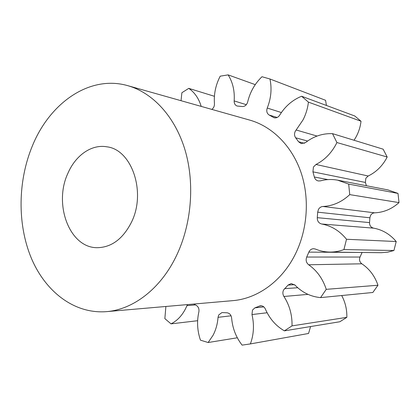 <?xml version="1.0" encoding="UTF-8"?>
<svg xmlns="http://www.w3.org/2000/svg" width="420" height="420" viewBox="0 0 420 420"><rect width="100%" height="100%" fill="white"/><g stroke="black" fill="none" stroke-linecap="round" stroke-linejoin="round"><path stroke-width="0.63" d="M131.371 222.406C122.897 238.891 111.605 247.317 97.492 247.69C69.568 248.257 53.235 204.109 67.977 173.145C75.632 155.316 91.597 144.013 106.885 146.816C131.812 149.541 146.554 192.444 131.371 222.406M32.508 145.583C49.959 102.911 89.56 74.744 127.68 85.638C152.639 92.61 175.046 116.524 185.105 150.239C195.069 183.96 191.494 225.288 175.844 256.966C159.999 289.333 132.867 309.55 106.638 311.63C74.256 314.26 45.266 291.554 31.18 257.796C17.173 223.85 17.824 180.731 32.508 145.583M127.68 85.638L249.69 120.089C272.139 126.389 292.052 145.982 301.119 172.783C310.096 199.595 307.319 231.987 293.879 256.972C280.266 282.476 256.489 298.73 232.874 300.641L106.638 311.63M337.659 180.175L387.98 189.919L398.008 193.421L348.679 184.102L337.659 180.175C331.868 179.099 326.146 179.329 320.492 180.863L318.35 180.962C316.302 180.5 314.963 179.177 314.339 177.004L312.931 171.848L313.43 167.034L315.987 164.477L368.177 176.012C375.811 172.305 381.838 166.556 386.258 158.771L387.177 157.007L383.14 149.184L332.509 133.649C322.602 133.298 313.598 136.285 305.492 142.606L301.198 143.614L298.583 141.766L295.654 137.786C294.305 135.833 294.173 133.67 295.255 131.308L303.03 119.894C305.902 114.287 307.697 108.36 308.417 102.123L361.022 121.249L354.758 115.978L301.602 96.238L308.417 102.123M368.177 176.012L365.846 178.232L365.411 182.448L312.931 171.848M322.949 206.483L374.677 212.83C372.897 212.951 371.527 213.811 370.571 215.408L369.894 217.786L317.683 212.168L318.433 209.454C319.489 207.622 320.995 206.635 322.949 206.483C332.871 205.978 341.801 202.025 349.739 194.623L348.679 184.102M306.705 257.05L360.024 257.04C358.995 259.77 359.599 262.022 361.841 263.802C369.448 268.91 374.824 276.056 377.969 285.243L326.24 289.338C322.822 278.806 316.964 270.617 308.663 264.773C306.217 262.741 305.566 260.164 306.705 257.05L309.136 251.512C310.207 249.685 311.735 248.745 313.709 248.703L315.514 249.091C320.093 251.018 324.881 252.016 329.889 252.079C334.656 252.121 339.339 251.286 343.938 249.569L346.505 239.264C339.707 230.885 331.433 225.797 321.673 224.002C318.691 223.172 317.226 221.062 317.279 217.675L317.683 212.168M341.702 295.538C345.319 302.327 347.03 309.593 346.841 317.342L292.026 325.878C292.273 315.068 289.574 305.272 283.925 296.478C282.655 294.331 282.544 292.152 283.605 289.947L288.068 285.08L291.207 283.558L295.05 285.149C302.174 292.504 310.685 296.662 320.576 297.612L326.24 289.338M310.58 326.555L308.558 333.469L250.373 343.917C253.832 334.546 254.368 324.76 251.974 314.559L252.483 310.07L254.924 307.839L260.4 305.76C262.61 305.666 264.269 306.773 265.387 309.083C269.524 318.649 275.856 325.904 284.387 330.855L292.026 325.878M237.31 337.78L208.136 342.52L213.077 335.249C215.885 329.837 217.544 323.857 218.043 317.326L218.694 314.974L221.939 312.59L226.926 312.784C229.572 313.12 231.137 314.869 231.63 318.045C232.507 328.251 236.003 337.276 242.109 345.125L250.373 343.917M197.642 320.707L171.029 323.867C177.03 320.849 181.828 315.871 185.43 308.936L187.493 304.589M354.065 140.264L356.155 136.778C358.769 131.885 360.392 126.709 361.022 121.249M315.987 164.477C324.361 160.167 330.997 153.526 335.895 144.564L336.913 142.537L332.509 133.649M387.177 157.007L336.913 142.537M366.382 185.734L365.411 182.448M398.008 193.421L399 202.608L349.739 194.623M374.677 212.83C383.723 212.431 391.829 209.024 399 202.608M317.279 217.675L369.548 222.6L369.894 217.786M369.548 222.6C369.511 225.566 370.855 227.414 373.574 228.149L321.673 224.002M329.889 252.079L381.161 252.703L387.602 252.189L393.918 250.52L396.212 241.537C390.022 234.213 382.478 229.751 373.574 228.149M362.087 252.472L308.852 252.116M360.024 257.04L361.972 252.725M377.969 285.243L372.834 292.483L320.576 297.612M346.841 317.342L339.848 321.752L284.387 330.855M308.558 333.469L249.553 344.069M326.429 105.457L325.574 100.301L269.955 78.992C271.997 88.636 271.094 98.322 267.241 108.04L281.384 112.55M301.602 96.238C292.467 99.992 285.159 106.302 279.678 115.169C278.166 117.39 276.292 118.241 274.055 117.737L269.168 115.033C266.878 113.468 266.238 111.137 267.241 108.04M211.801 109.394C213.644 108.05 214.526 106.15 214.447 103.698C213.749 94.143 215.67 84.971 220.206 76.183L228.113 74.876C232.796 82.252 234.811 90.93 234.166 100.91C234.103 103.53 235.09 105.231 237.132 106.024L242.261 106.528C244.923 106.544 246.724 105.026 247.674 101.966C250.047 92.048 254.814 83.638 261.986 76.729L269.955 78.992M201.206 106.402C198.77 98.411 194.623 92.4 188.759 88.368L181.886 92.72L181.031 100.7M165.895 306.469L164.855 318.623L171.029 323.867M193.694 304.048L196.161 305.308C198.434 306.71 199.332 308.926 198.859 311.955C196.739 321.389 197.274 330.797 200.471 340.174L208.136 342.52M396.212 241.537L346.505 239.264M393.918 250.52L343.938 249.569M214.415 96.296L188.759 88.368M255.25 84.635L228.113 74.876M296.153 129.995L317.063 136.054M284.582 288.656L297.733 287.731M254.924 307.839L263.812 306.899M273.079 117.296L275.09 117.905M277.163 117.474L269.168 115.033M234.166 100.91L246.325 104.706M195.342 304.904L186.921 305.655M231.047 315.803L218.043 317.326M267.12 312.753L251.974 314.559M261.718 305.834L259.14 306.096M307.991 294.373L283.925 296.478M294.536 284.671L288.068 285.08M361.841 263.802L308.663 264.773M314.339 177.004L327.957 179.592M298.583 141.766L304.379 143.293M307.603 141.031L295.654 137.786"/></g></svg>
